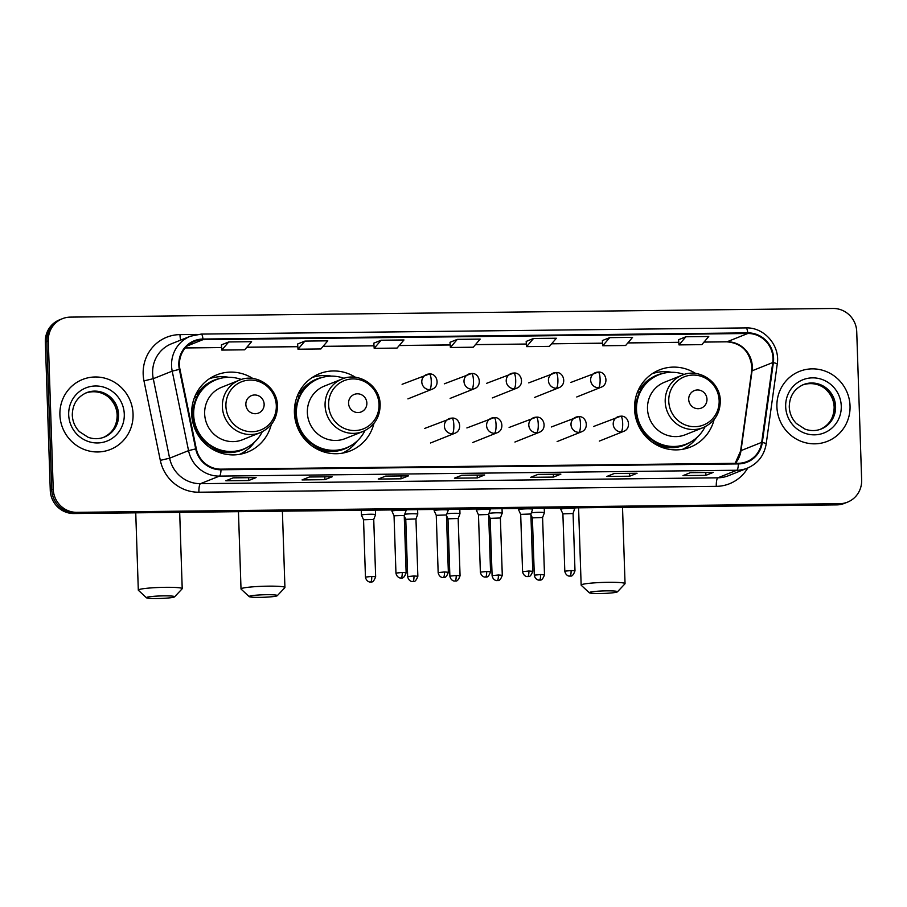 <?xml version="1.0" encoding="UTF-8"?>
<svg xmlns="http://www.w3.org/2000/svg" width="907" height="907" viewBox="0 0 907 907"><rect width="100%" height="100%" fill="white"/><g stroke="black" fill="none" stroke-linecap="round" stroke-linejoin="round"><path stroke-width="1.36" d="M695.692 373.491A41.575 40.214 68.2 0 0 659.491 369.886A41.575 40.214 68.2 0 0 634.537 408.944A41.575 40.214 68.2 0 0 690.352 447.106A41.575 40.214 68.2 0 0 714.104 419.533M683.05 449.214A41.575 40.214 68.2 0 0 683.901 448.648M355.567 377.346A41.575 40.214 68.2 0 0 319.366 373.741A41.575 40.214 68.2 0 0 294.412 412.798A41.575 40.214 68.2 0 0 350.215 450.949A41.575 40.214 68.2 0 0 373.967 423.388M342.914 453.069A41.575 40.214 68.2 0 0 343.764 452.502M252.86 378.502A41.575 40.214 68.2 0 0 216.648 374.897A41.575 40.214 68.2 0 0 191.694 413.966A41.575 40.214 68.2 0 0 247.509 452.117A41.575 40.214 68.2 0 0 271.261 424.555M240.208 454.237A41.575 40.214 68.2 0 0 241.058 453.67M210.912 378.219A41.575 40.214 68.2 0 0 209.902 378.4M313.618 377.063A41.575 40.214 68.2 0 0 312.609 377.233M653.743 373.208A41.575 40.214 68.2 0 0 652.745 373.378M62.436 318.686L59.477 319.865A23.537 22.766 68.2 0 0 45.35 341.984L50.27 490.358A23.537 22.766 68.2 0 0 73.909 513.532L836.617 504.893A23.537 22.766 68.2 0 0 844.564 503.317L846.05 502.727A23.537 22.766 68.2 0 1 838.091 504.292A23.537 22.766 68.2 0 0 846.05 502.727L847.523 502.138A23.537 22.766 68.2 0 0 861.65 480.018L856.73 331.645A23.537 22.766 68.2 0 0 833.091 308.471L70.383 317.11A23.537 22.766 68.2 0 0 62.436 318.686A23.537 22.766 68.2 0 0 48.309 340.794L53.23 489.179A23.537 22.766 68.2 0 0 76.868 512.342L839.565 503.702A23.537 22.766 68.2 0 0 847.523 502.138M53.23 489.179L51.756 489.769A23.537 22.766 68.2 0 0 75.383 512.943L838.091 504.292L75.383 512.943A23.537 22.766 68.2 0 1 51.756 489.769L46.824 341.395L51.756 489.769L50.27 490.358M60.95 319.275A23.537 22.766 68.2 0 0 46.824 341.395A23.537 22.766 68.2 0 1 60.95 319.275M59.907 414.884A37.652 36.427 68.2 0 0 110.461 449.441A37.652 36.427 68.2 0 0 133.057 414.057A37.652 36.427 68.2 0 0 82.514 379.5A37.652 36.427 68.2 0 0 59.907 414.884A37.652 36.427 68.2 0 0 110.461 449.441A37.652 36.427 68.2 0 0 133.057 414.057A37.652 36.427 68.2 0 0 82.514 379.5A37.652 36.427 68.2 0 0 59.907 414.884M776.902 406.767A37.652 36.427 68.2 0 0 827.445 441.312A37.652 36.427 68.2 0 0 850.04 405.939A37.652 36.427 68.2 0 0 799.498 371.382A37.652 36.427 68.2 0 0 776.902 406.767A37.652 36.427 68.2 0 0 827.445 441.312A37.652 36.427 68.2 0 0 850.04 405.939A37.652 36.427 68.2 0 0 799.498 371.382A37.652 36.427 68.2 0 0 776.902 406.767M179.439 364.931A25.101 24.285 -111.8 0 1 194.495 341.338A25.101 24.285 -111.8 0 1 202.987 339.66L747.776 333.493A25.101 24.285 -111.8 0 1 772.764 362.551L761.699 442.367A25.101 24.285 -111.8 0 1 746.858 461.606A25.101 24.285 -111.8 0 1 738.366 463.284L220.991 469.146A25.101 24.285 -111.8 0 1 196.297 448.761L179.949 369.262A25.101 24.285 -111.8 0 1 179.439 364.931M178.826 364.943A25.736 24.886 68.2 0 0 179.348 369.376L195.697 448.886A25.736 24.886 68.2 0 0 221.013 469.769L738.389 463.908A25.736 24.886 68.2 0 0 762.299 442.469L773.365 362.653A25.736 24.886 68.2 0 0 747.753 332.869L202.964 339.037A25.736 24.886 68.2 0 0 178.826 364.943M685.896 336.769L678.969 344.898L701.837 344.637L708.752 336.508L685.896 336.769L678.583 339.728M602.384 340.556L609.708 337.631L602.781 345.76L602.384 340.556M526.185 341.417L533.509 338.492L526.582 346.621L526.185 341.417M221.41 344.875L228.734 341.95L221.807 350.079L221.41 344.875M297.609 344.014L304.922 341.089L298.006 349.218L297.609 344.014M381.121 340.227L374.194 348.345L397.051 348.095L403.978 339.966L381.121 340.227L373.797 343.175M457.321 339.365L450.394 347.483L473.25 347.222L480.177 339.105L457.321 339.365L449.997 342.313M637.065 473.261L629.673 476.209L606.817 476.47L614.209 473.522L637.065 473.261A6.281 1.497 -90.6 0 1 636.929 473.284L614.141 473.545M713.265 472.4L705.873 475.347L683.016 475.608L690.408 472.649L713.265 472.4A6.281 1.497 -90.6 0 1 713.129 472.422L690.34 472.683M408.49 475.846L401.098 478.805L378.23 479.066L385.634 476.107L408.49 475.846A6.281 1.497 -90.6 0 1 408.354 475.88L385.566 476.13M332.291 476.708L324.899 479.667L302.042 479.928L309.434 476.969L332.291 476.708A6.281 1.497 -90.6 0 1 332.155 476.742L309.366 477.003M256.103 477.57L248.699 480.529L225.843 480.789L233.235 477.83L256.103 477.57A6.281 1.497 -90.6 0 1 255.967 477.604L233.167 477.864M560.877 474.123L553.485 477.082L530.618 477.331L538.021 474.384L560.877 474.123A6.281 1.497 -90.6 0 1 560.741 474.146L537.953 474.406M484.678 474.985L477.286 477.944L454.43 478.193L461.822 475.245L484.678 474.985A6.281 1.497 -90.6 0 1 484.542 475.007L461.754 475.268M602.781 345.76L625.637 345.499L632.564 337.37L609.708 337.631M298.006 349.218L320.863 348.957L327.79 340.828L304.922 341.089M221.807 350.079L244.663 349.819L251.59 341.69L228.734 341.95M526.582 346.621L549.438 346.361L556.365 338.243L533.509 338.492M477.286 477.944L477.195 475.098M553.485 477.082L553.383 474.236M248.699 480.529L248.609 477.683M324.899 479.667L324.808 476.821M401.098 478.805L400.996 475.96M705.873 475.347L705.771 472.502M629.673 476.209L629.583 473.375M450.394 347.483L449.997 342.29M374.194 348.345L373.797 343.152M678.969 344.898L678.572 339.694M157.194 598.529A14.115 1.258 178.1 0 0 174.575 596.84A14.115 1.258 178.1 0 0 163.85 595.865A14.115 1.258 178.1 0 0 146.469 597.781A14.115 1.258 178.1 0 0 157.194 598.529M146.469 597.781L138.397 590.287A21.961 1.95 -1.9 0 1 138.306 590.117A21.961 1.95 -1.9 0 1 165.437 587.317A21.961 1.95 -1.9 0 1 182.216 588.666A21.961 1.95 -1.9 0 1 182.126 588.836L174.575 596.84M264.141 404.25A9.41 9.104 68.2 0 0 254.686 394.976A9.41 9.104 68.2 0 0 245.854 404.454A9.41 9.104 68.2 0 0 255.309 413.717A9.41 9.104 68.2 0 0 264.141 404.25M239.323 380.203L221.603 387.289A28.242 27.312 68.2 0 0 204.653 413.819A28.242 27.312 68.2 0 0 242.554 439.736L260.275 432.65C271.533 427.469 277.259 418.569 277.451 405.939C277.565 387.096 256.228 372.641 239.323 380.203A28.242 27.312 68.2 0 0 222.374 406.733A28.242 27.312 68.2 0 0 260.275 432.65M241.341 379.489A37.266 36.042 68.2 0 0 216.036 379.795A37.266 36.042 68.2 0 0 193.667 414.805A37.266 36.042 68.2 0 0 243.688 448.999A37.266 36.042 68.2 0 0 262.236 431.777M216.036 379.795L215.299 380.09A37.266 36.042 68.2 0 0 192.93 415.1A37.266 36.042 68.2 0 0 242.951 449.294L243.688 448.999M194.053 404.601A29.421 28.457 68.2 0 0 191.694 411.086M254.618 442.049A40.792 39.454 -111.8 0 1 239.72 454.328M194.415 397.651L197.114 396.597M195.64 394.772L196.91 394.477A37.618 36.382 68.2 0 1 220.254 378.412M209.483 378.673A40.792 39.454 -111.8 0 1 228.734 377.301M259.901 597.362A14.115 1.258 178.1 0 0 277.293 595.684A14.115 1.258 178.1 0 0 266.556 594.709A14.115 1.258 178.1 0 0 249.176 596.613A14.115 1.258 178.1 0 0 259.901 597.362M249.176 596.613L241.103 589.131A21.961 1.95 -1.9 0 1 241.013 588.949A21.961 1.95 -1.9 0 1 268.143 586.16A21.961 1.95 -1.9 0 1 284.923 587.498A21.961 1.95 -1.9 0 1 284.843 587.679L277.293 595.684M366.859 403.082A9.41 9.104 68.2 0 0 357.403 393.808A9.41 9.104 68.2 0 0 348.571 403.286A9.41 9.104 68.2 0 0 358.027 412.56A9.41 9.104 68.2 0 0 366.859 403.082M342.03 379.035L324.309 386.121A28.242 27.312 68.2 0 0 307.36 412.651A28.242 27.312 68.2 0 0 345.272 438.569L362.993 431.483C374.24 426.313 379.965 417.401 380.158 404.783C380.271 385.928 358.934 371.485 342.03 379.035A28.242 27.312 68.2 0 0 325.08 405.576A28.242 27.312 68.2 0 0 362.993 431.483M344.048 378.321A37.266 36.042 68.2 0 0 318.742 378.627A37.266 36.042 68.2 0 0 296.374 413.637A37.266 36.042 68.2 0 0 346.395 447.831A37.266 36.042 68.2 0 0 364.943 430.621M318.742 378.627L318.006 378.922A37.266 36.042 68.2 0 0 295.637 413.932A37.266 36.042 68.2 0 0 345.658 448.126L346.395 447.831M296.77 403.434A29.421 28.457 68.2 0 0 294.412 409.93M357.324 440.881A40.792 39.454 -111.8 0 1 342.427 453.16M297.122 396.484L299.82 395.441M298.346 393.615L299.627 393.309A37.618 36.382 68.2 0 1 322.96 377.244M312.189 377.505A40.792 39.454 -111.8 0 1 331.452 376.133M600.026 593.507A14.115 1.258 178.1 0 0 617.418 591.829A14.115 1.258 178.1 0 0 606.681 590.854A14.115 1.258 178.1 0 0 589.301 592.759A14.115 1.258 178.1 0 0 600.026 593.507M589.301 592.759L581.24 585.276A21.961 1.95 -1.9 0 1 581.149 585.106A21.961 1.95 -1.9 0 1 608.28 582.305A21.961 1.95 -1.9 0 1 625.048 583.643A21.961 1.95 -1.9 0 1 624.968 583.825L617.418 591.829M706.984 399.227A9.41 9.104 68.2 0 0 697.528 389.965A9.41 9.104 68.2 0 0 688.696 399.431A9.41 9.104 68.2 0 0 698.152 408.706A9.41 9.104 68.2 0 0 706.984 399.227M682.155 375.181L664.446 382.266A28.242 27.312 68.2 0 0 647.496 408.808A28.242 27.312 68.2 0 0 685.397 434.714L703.118 427.639C714.376 422.458 720.101 413.558 720.294 400.928C720.407 382.074 699.059 367.63 682.155 375.181A28.242 27.312 68.2 0 0 665.205 401.722A28.242 27.312 68.2 0 0 703.118 427.639M684.173 374.466A37.266 36.042 68.2 0 0 658.879 374.772A37.266 36.042 68.2 0 0 636.51 409.783A37.266 36.042 68.2 0 0 686.531 443.977A37.266 36.042 68.2 0 0 705.068 426.766M658.879 374.772L658.131 375.067A37.266 36.042 68.2 0 0 635.773 410.089A37.266 36.042 68.2 0 0 685.794 444.271L686.531 443.977M636.895 399.579A29.421 28.457 68.2 0 0 634.537 406.075M697.449 437.038A40.792 39.454 -111.8 0 1 682.563 449.305M637.247 392.629L639.945 391.586M638.483 389.761L639.752 389.454A37.618 36.382 68.2 0 1 663.096 373.389M652.326 373.65A40.792 39.454 -111.8 0 1 671.577 372.278M375.543 514.7A7.063 0.624 178.1 0 0 375.555 514.677A7.063 0.624 178.1 0 0 370.158 514.246A7.063 0.624 178.1 0 0 361.632 514.983A7.063 0.624 178.1 0 0 361.44 515.142A7.063 0.624 178.1 0 0 361.44 515.165L363.56 519.779L373.741 519.428L375.543 514.7M413.966 575.956L407.662 576.603C408.615 581.591 412.832 581.727 412.061 581.489L412.821 581.534A5.102 1.213 89.4 0 0 412.934 581.512A5.102 1.213 -90.6 0 0 413.966 575.956L417.855 576.274L415.962 518.951L417.753 514.224A7.063 0.624 178.1 0 0 417.764 514.201A7.063 0.624 178.1 0 0 412.368 513.77A7.063 0.624 178.1 0 0 404.669 514.303M415.962 518.951L405.769 519.303L404.261 516.015M456.176 575.48L449.872 576.126C450.824 581.115 455.042 581.24 454.271 581.013L455.031 581.058A5.102 1.213 89.4 0 0 455.144 581.036A5.102 1.213 -90.6 0 0 456.176 575.48L460.064 575.786L458.171 518.475L459.974 513.747A7.063 0.624 178.1 0 0 459.974 513.725A7.063 0.624 178.1 0 0 454.577 513.294A7.063 0.624 178.1 0 0 446.89 513.827M458.171 518.475L447.979 518.827L446.471 515.539M502.036 508.68L502.183 513.237A7.063 0.624 178.1 0 0 502.183 513.237A7.063 0.624 178.1 0 0 496.787 512.806A7.063 0.624 178.1 0 0 489.1 513.351M498.385 575.004L492.093 575.65C493.045 580.639 497.263 580.763 496.48 580.537L497.24 580.582A5.102 1.213 89.4 0 0 497.353 580.559A5.102 1.213 -90.6 0 0 498.385 575.004L502.285 575.31L500.381 517.988L490.188 518.351L488.68 515.051M542.59 517.534L544.393 512.784A7.063 0.624 178.1 0 0 544.393 512.761A7.063 0.624 178.1 0 0 539.007 512.33A7.063 0.624 178.1 0 0 531.309 512.874M540.595 574.528L534.302 575.174C535.255 580.163 539.472 580.287 538.69 580.049L539.45 580.106A5.102 1.213 89.4 0 0 539.563 580.083A5.102 1.213 -90.6 0 0 540.595 574.528L544.495 574.834L542.59 517.512L532.398 517.863L530.89 514.575M406.019 509.768L406.041 510.686A7.063 0.624 178.1 0 0 406.041 510.686A7.063 0.624 178.1 0 0 399.817 510.267A7.063 0.624 178.1 0 0 392.13 510.992A7.063 0.624 178.1 0 0 391.937 511.151A7.063 0.624 178.1 0 0 391.937 511.174L391.892 509.927M402.243 572.442L395.951 573.088C396.903 578.076 401.121 578.212 400.35 577.974L401.109 578.02A5.102 1.213 89.4 0 0 401.211 577.997A5.102 1.213 -90.6 0 0 402.243 572.442L406.143 572.759L404.239 515.437L394.057 515.788L391.937 511.174M444.464 571.966L438.16 572.612C439.113 577.6 443.33 577.725 442.559 577.498L443.319 577.544A5.102 1.213 89.4 0 0 443.421 577.521A5.102 1.213 -90.6 0 0 444.464 571.966L448.353 572.272L446.448 514.961L448.251 510.233A7.063 0.624 178.1 0 0 448.262 510.21A7.063 0.624 178.1 0 0 442.026 509.791A7.063 0.624 178.1 0 0 434.34 510.516A7.063 0.624 178.1 0 0 434.147 510.675A7.063 0.624 178.1 0 0 434.147 510.698L434.102 509.451M446.448 514.961L436.267 515.312L434.147 510.698M490.46 509.745A7.063 0.624 178.1 0 0 490.472 509.723A7.063 0.624 178.1 0 0 484.236 509.315A7.063 0.624 178.1 0 0 476.56 510.04A7.063 0.624 178.1 0 0 476.356 510.199A7.063 0.624 178.1 0 0 476.356 510.222L478.477 514.836L488.669 514.473L490.438 508.804M530.878 514.02L532.681 509.269A7.063 0.624 178.1 0 0 532.681 509.246A7.063 0.624 178.1 0 0 526.457 508.838A7.063 0.624 178.1 0 0 518.77 509.564A7.063 0.624 178.1 0 0 518.566 509.723A7.063 0.624 178.1 0 0 518.577 509.745L518.532 508.487M528.883 571.013L522.579 571.659C523.532 576.648 527.749 576.773 526.978 576.546L527.738 576.591A5.102 1.213 89.4 0 0 527.851 576.569A5.102 1.213 -90.6 0 0 528.883 571.013L532.772 571.319L530.878 513.997L520.686 514.36M574.891 508.793A7.063 0.624 178.1 0 0 574.891 508.77A7.063 0.624 178.1 0 0 568.666 508.351A7.063 0.624 178.1 0 0 560.98 509.088A7.063 0.624 178.1 0 0 560.775 509.235A7.063 0.624 178.1 0 0 560.787 509.258L562.896 513.872L573.088 513.521L574.857 507.852M73.909 513.532L76.868 512.342M45.35 341.984L48.309 340.794M836.617 504.893L839.565 503.702M772.764 362.551L752.05 370.827A25.101 24.285 68.2 0 0 752.277 366.485A25.101 24.285 68.2 0 0 727.074 341.769L704.059 342.03M735.316 463.318A25.101 24.285 68.2 0 0 740.996 450.632L752.05 370.827A14.115 1.814 -172.1 0 0 751.654 371.178L751.88 366.791C749.738 351.349 741.359 343.027 726.768 341.826A14.115 3.356 -90.6 0 0 727.074 341.769L747.776 333.493M202.987 339.66L187.193 345.975M747.776 467.989A39.228 37.935 -111.8 0 1 716.281 486.356L198.905 492.218A7.846 1.859 -90.6 0 1 200.492 483.669L219.426 476.107A31.382 30.35 -111.8 0 1 188.554 450.632L172.205 371.133A31.382 30.35 -111.8 0 1 171.559 365.714A31.382 30.35 -111.8 0 1 190.402 336.225L171.468 343.787A31.382 30.35 68.2 0 0 152.637 373.276A31.382 30.35 68.2 0 0 153.272 378.695L169.62 458.194A31.382 30.35 68.2 0 0 200.492 483.669L717.879 477.808A31.382 30.35 68.2 0 0 728.48 475.71L747.413 468.137A31.382 30.35 -111.8 0 1 736.801 470.245L219.426 476.107A7.846 1.859 -90.6 0 0 221.013 469.769M179.348 369.376L172.205 371.133L153.272 378.695L143.975 380.872A39.228 37.935 -111.8 0 1 179.971 334.615L197.023 334.422M738.389 463.908A7.846 1.859 89.4 0 1 736.801 470.245L717.879 477.808A7.846 1.859 -90.6 0 0 716.281 486.356M762.299 442.469A7.846 1.009 7.9 0 1 766.188 443.897L777.242 364.081C780.383 345.748 764.306 327.121 745.962 327.915L201.173 334.093A7.846 1.859 89.4 0 1 202.964 339.037M198.905 492.218A39.228 37.935 -111.8 0 1 160.312 460.371L169.62 458.194L188.554 450.632L195.697 448.886M773.365 362.653A7.846 1.009 7.9 0 1 777.242 364.081M747.753 332.869A7.846 1.859 -90.6 0 0 745.962 327.915M201.003 334.127A7.846 1.859 89.4 0 1 201.173 334.093L190.402 336.225M160.312 460.371L143.975 380.872M179.971 334.615A7.846 1.859 -90.6 0 0 180.742 340.08M761.699 442.367L740.996 450.632A14.115 1.814 -172.1 0 0 740.6 450.983L751.654 371.178M678.776 342.313L627.859 342.891M602.577 343.175L551.671 343.753M526.389 344.036L475.472 344.615M450.189 344.898L399.284 345.476M374.001 345.771L323.085 346.338M297.802 346.633L246.897 347.211M221.614 347.494L185.345 347.903M103.602 437.367A23.911 23.128 68.2 0 0 117.309 415.168A23.911 23.128 68.2 0 0 85.859 392.98M104.248 437.117A23.911 23.128 68.2 0 0 118.602 414.646A23.911 23.128 68.2 0 0 86.505 392.708C77.231 396.926 72.492 404.375 72.288 415.077C72.583 421.483 74.952 427.004 79.385 431.63L88.036 437.242C93.534 439.215 98.942 439.181 104.248 437.117M124.282 414.159A28.616 27.686 68.2 0 0 95.541 385.985A28.616 27.686 68.2 0 0 68.694 414.782A28.616 27.686 68.2 0 0 97.434 442.956A28.616 27.686 68.2 0 0 124.282 414.159M276.306 405.622A25.94 25.09 68.2 0 0 250.253 380.078A25.94 25.09 68.2 0 0 225.911 406.189A25.94 25.09 68.2 0 0 251.965 431.732A25.94 25.09 68.2 0 0 276.306 405.622M208.463 446.527A37.618 36.382 68.2 0 0 247.702 447.083M379.013 404.454A25.94 25.09 68.2 0 0 352.959 378.911A25.94 25.09 68.2 0 0 328.617 405.032A25.94 25.09 68.2 0 0 354.671 430.564A25.94 25.09 68.2 0 0 379.013 404.454M311.169 445.36A37.618 36.382 68.2 0 0 350.408 445.927M719.149 400.599A25.94 25.09 68.2 0 0 693.095 375.067A25.94 25.09 68.2 0 0 668.754 401.177A25.94 25.09 68.2 0 0 694.807 426.709A25.94 25.09 68.2 0 0 719.149 400.599M651.305 441.516A37.618 36.382 68.2 0 0 690.544 442.072M820.586 429.238A23.911 23.128 68.2 0 0 834.293 407.05A23.911 23.128 68.2 0 0 802.854 384.851M821.232 429A23.911 23.128 68.2 0 0 835.585 406.529A23.911 23.128 68.2 0 0 803.489 384.591C794.215 388.797 789.475 396.257 789.271 406.948C789.578 413.365 791.936 418.875 796.38 423.501L805.019 429.124C810.518 431.097 815.926 431.052 821.232 429M841.265 406.03A28.616 27.686 68.2 0 0 812.525 377.856A28.616 27.686 68.2 0 0 785.677 406.665A28.616 27.686 68.2 0 0 814.418 434.838A28.616 27.686 68.2 0 0 841.265 406.03M402.096 384.307L429.317 374.001A7.846 1.859 89.4 0 0 429.147 374.035A7.846 7.585 68.2 0 0 421.789 381.926A7.846 7.585 68.2 0 0 429.669 389.647A7.846 1.859 -90.6 0 0 431.256 381.099A7.846 1.859 89.4 0 0 429.317 374.001C437.253 372.981 440.496 386.11 432.322 389.126A7.846 7.585 68.2 0 1 429.669 389.647M371.757 576.433L365.453 577.09C366.405 582.067 370.623 582.203 369.852 581.965L370.612 582.011A5.102 1.213 89.4 0 0 370.714 581.988A5.102 1.213 -90.6 0 0 371.757 576.433L375.645 576.75L373.741 519.428M444.305 383.831L471.538 373.525A7.846 1.859 89.4 0 0 471.368 373.559A7.846 7.585 68.2 0 0 463.999 381.45A7.846 7.585 68.2 0 0 471.878 389.171A7.846 1.859 -90.6 0 0 473.465 380.623A7.846 1.859 89.4 0 0 471.538 373.525C479.463 372.505 482.705 385.634 474.531 388.65A7.846 7.585 68.2 0 1 471.878 389.171M486.526 383.355L513.747 373.038A7.846 1.859 89.4 0 0 513.577 373.072A7.846 7.585 68.2 0 0 506.219 380.974A7.846 7.585 68.2 0 0 514.088 388.695A7.846 1.859 -90.6 0 0 515.686 380.146A7.846 1.859 89.4 0 0 513.747 373.038C521.672 372.017 524.915 385.146 516.741 388.173A7.846 7.585 68.2 0 1 514.088 388.695M528.736 382.879L555.957 372.562A7.846 1.859 89.4 0 0 555.787 372.596A7.846 7.585 68.2 0 0 548.429 380.498A7.846 7.585 68.2 0 0 556.308 388.219A7.846 1.859 -90.6 0 0 557.896 379.67A7.846 1.859 89.4 0 0 555.957 372.562C563.893 371.541 567.124 384.67 558.961 387.697A7.846 7.585 68.2 0 1 556.308 388.219M570.945 382.391L598.167 372.085A7.846 1.859 89.4 0 0 597.996 372.119A7.846 7.585 68.2 0 0 590.638 380.022A7.846 7.585 68.2 0 0 598.518 387.743A7.846 1.859 -90.6 0 0 600.105 379.194A7.846 1.859 89.4 0 0 598.167 372.085C606.103 371.065 609.345 384.194 601.171 387.21A7.846 7.585 68.2 0 1 598.518 387.743M424.68 428.433L451.901 418.116A7.846 1.859 89.4 0 0 451.731 418.15A7.846 7.585 68.2 0 0 444.373 426.052A7.846 7.585 68.2 0 0 452.242 433.773A7.846 1.859 -90.6 0 0 453.84 425.224A7.846 1.859 89.4 0 0 451.901 418.116C459.826 417.095 463.069 430.224 454.895 433.251A7.846 7.585 68.2 0 1 452.242 433.773M466.89 427.945L494.111 417.639A7.846 1.859 89.4 0 0 493.941 417.673A7.846 7.585 68.2 0 0 486.583 425.564A7.846 7.585 68.2 0 0 494.462 433.297A7.846 1.859 -90.6 0 0 496.05 424.748A7.846 1.859 89.4 0 0 494.111 417.639C502.047 416.619 505.278 429.748 497.115 432.764A7.846 7.585 68.2 0 1 494.462 433.297M486.674 571.489L480.37 572.136C481.322 577.124 485.54 577.249 484.769 577.022L485.528 577.067A5.102 1.213 89.4 0 0 485.642 577.045A5.102 1.213 -90.6 0 0 486.674 571.489L490.562 571.795L488.669 514.473M509.099 427.469L536.32 417.163A7.846 1.859 89.4 0 0 536.15 417.197A7.846 7.585 68.2 0 0 528.792 425.088A7.846 7.585 68.2 0 0 536.672 432.809A7.846 1.859 -90.6 0 0 538.259 424.261A7.846 1.859 89.4 0 0 536.32 417.163C544.257 416.143 547.499 429.272 539.325 432.288A7.846 7.585 68.2 0 1 536.672 432.809M551.309 426.993L578.53 416.687A7.846 1.859 89.4 0 0 578.36 416.721A7.846 7.585 68.2 0 0 571.002 424.612A7.846 7.585 68.2 0 0 578.881 432.333A7.846 1.859 -90.6 0 0 580.469 423.784A7.846 1.859 89.4 0 0 578.53 416.687C586.466 415.667 589.709 428.796 581.534 431.811A7.846 7.585 68.2 0 1 578.881 432.333M571.093 570.537L564.8 571.183C565.753 576.16 569.97 576.296 569.188 576.058L569.947 576.115A5.102 1.213 89.4 0 0 570.061 576.092A5.102 1.213 -90.6 0 0 571.093 570.537L574.993 570.843L573.088 513.521M593.518 426.517L620.739 416.2A7.846 1.859 89.4 0 0 620.569 416.234A7.846 7.585 68.2 0 0 613.211 424.136A7.846 7.585 68.2 0 0 621.091 431.857A7.846 1.859 -90.6 0 0 622.678 423.308A7.846 1.859 89.4 0 0 620.739 416.2C628.676 415.179 631.918 428.308 623.744 431.335A7.846 7.585 68.2 0 1 621.091 431.857M747.413 468.137C757.957 463.511 764.204 455.427 766.188 443.897M735.18 463.318L740.6 450.983M726.768 341.826L704.002 342.086M678.776 342.37L627.814 342.948M602.588 343.231L551.615 343.81M526.389 344.104L475.427 344.671M450.201 344.966L399.227 345.544M374.001 345.828L323.039 346.406M297.813 346.689L246.84 347.268M221.614 347.551L185.289 347.959M85.213 393.23C96.97 389.092 106.538 394.545 110.098 398.751C114.52 403.366 116.878 408.876 117.173 415.27C116.969 425.973 112.23 433.421 102.956 437.639M179.677 512.33L182.216 588.666M135.744 512.829L138.306 590.117M282.394 511.163L284.923 587.498M238.45 511.661L241.013 588.949M622.519 507.319L625.048 583.643M578.587 507.807L581.149 585.106M802.196 385.101C813.953 380.974 823.522 386.416 827.093 390.634C831.504 395.248 833.862 400.758 834.157 407.152C833.952 417.844 829.213 425.304 819.939 429.51M375.396 510.108L375.555 514.677M407.923 398.876L432.322 389.126M361.281 510.278L361.44 515.142M365.453 577.09L363.548 519.768M375.645 576.75C372.834 584.357 370.589 581.24 371.122 581.988L370.612 582.011M417.605 509.632L417.764 514.201M450.133 398.4L474.531 388.65M407.662 576.603L405.769 519.292M417.855 576.274C415.043 583.881 412.81 580.763 413.331 581.5L412.821 581.534M459.826 509.156L459.974 513.725M492.342 397.924L516.741 388.173M449.872 576.126L447.979 518.804M460.064 575.786C457.253 583.405 455.019 580.287 455.541 581.024L455.031 581.058M500.381 517.999L502.183 513.26M534.552 397.447L558.961 387.697M492.093 575.65L490.188 518.328M502.285 575.31C499.462 582.929 497.229 579.8 497.762 580.548L497.24 580.582M544.245 508.203L544.393 512.761M576.773 396.971L601.171 387.21M534.302 575.174L532.398 517.852M544.495 574.834C541.672 582.453 539.438 579.324 539.971 580.072L539.45 580.106M404.239 515.448L406.041 510.709M395.951 573.088L394.046 515.777M406.143 572.759C403.32 580.367 401.087 577.249 401.62 577.986L401.109 578.02M430.496 443.001L454.895 433.251M448.228 509.292L448.262 510.21M438.16 572.612L436.256 515.289M448.353 572.272C445.541 579.89 443.296 576.773 443.829 577.51L443.319 577.544M472.706 442.514L497.115 432.764M476.311 508.974L476.356 510.199M480.37 572.136L478.477 514.813M490.562 571.795C487.751 579.414 485.517 576.296 486.039 577.033L485.528 577.067M514.927 442.038L539.325 432.288M532.647 508.328L532.681 509.246M522.579 571.659L520.686 514.337L518.577 509.745M532.772 571.319C529.96 578.938 527.727 575.809 528.248 576.557L527.738 576.591M557.136 441.562L581.534 431.811M560.741 508.011L560.775 509.235M564.8 571.183L562.896 513.861M574.993 570.843C572.17 578.462 569.936 575.333 570.469 576.081L569.947 576.115M599.346 441.085L623.744 431.335"/></g></svg>
